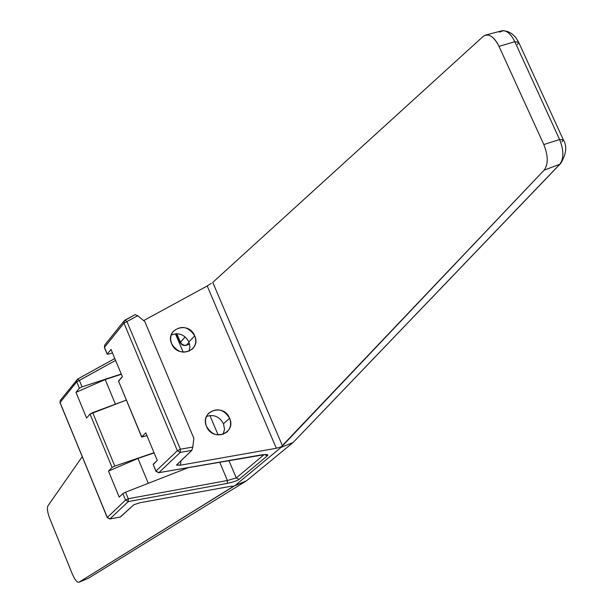 <?xml version="1.0" encoding="UTF-8"?>
<svg xmlns="http://www.w3.org/2000/svg" width="613" height="613" viewBox="0 0 613 613"><rect width="100%" height="100%" fill="white"/><g stroke="black" fill="none" stroke-linecap="round" stroke-linejoin="round"><path stroke-width="0.92" d="M124.309 320.676L125.052 320.07L126.937 321.557L180.383 449.222L177.364 450.724L123.979 323.128L137.687 315.718L135.036 314.653L137.687 315.718L144.814 321.557L137.687 315.718L126.937 321.557L180.383 449.222L192.811 447.053L193.823 438.234L144.814 321.557L193.823 438.234L192.811 447.053L191.815 450.371L176.521 465.083L180.429 465.198L276.333 448.264L281.068 446.946L281.03 447.429L282.478 445.904L281.03 447.429L293.121 442.486L281.03 447.429L235.055 485.519L246.533 480.791L233.745 486.178L78.962 582.212L88.364 578.281L78.824 582.281C76.97 582.465 74.801 579.706 72.319 573.998L49.791 518.613C47.485 512.499 46.849 508.261 47.891 505.894L82.219 456.716L47.891 505.894C46.849 508.261 47.485 512.499 49.791 518.613L72.319 573.998C74.909 579.913 77.123 582.649 78.962 582.212L233.591 486.431L230.611 486.331L233.745 486.178L235.055 485.519L281.03 447.429L281.068 446.946L276.333 448.264L180.429 465.198L176.682 464.846L191.815 450.371L180.291 452.386L158.813 472.692L261.138 454.938C266.916 454.218 268.969 454.517 267.314 455.827L238.924 479.458C237.53 480.653 233.668 481.948 227.331 483.358L128.255 501.587L109.934 518.912L120.355 517.012L133.879 504.729L139.887 502.752L230.611 486.331L139.887 502.752L133.879 504.729L120.163 517.043M180.429 465.198L180.942 460.769L180.429 465.198M276.333 448.264L207.209 285.972L143.649 320.599L207.209 285.972L276.333 448.264M171.203 335.043C178.774 332.231 184.674 334.537 188.896 341.954L194.719 335.847C188.383 326.361 181.142 324.959 172.996 331.656L171.303 334.744L170.705 337.372L170.705 340.108L171.655 343.717C177.532 352.843 184.567 354.498 192.743 348.69C195.899 344.989 196.558 340.705 194.719 335.847C201.723 350.797 177.54 359.141 171.655 343.717C164.721 328.683 188.896 320.522 194.719 335.847L188.896 341.954L189.946 346.705L189.103 351.257M206.535 426.472C199.509 411.262 223.691 402.703 229.599 418.227C236.679 433.36 212.496 442.096 206.535 426.472C211.945 435.245 218.711 437.123 226.848 432.127C230.68 428.295 231.599 423.66 229.599 418.227C223.73 409.07 216.711 407.438 208.535 413.338C205.332 417.124 204.665 421.499 206.535 426.472M153.242 464.508L157.234 460.363L145.748 432.809L157.234 460.363L153.15 464.302L155.978 471.083L177.364 450.724L123.979 323.128L104.478 347.349L107.252 354.015L111.007 349.418L122.347 376.627L118.508 381.064L141.756 436.916L145.748 432.809L141.756 436.916L146.928 435.636L141.672 437.084L118.508 381.064L141.672 437.084M77.629 379.079L79.383 380.443L76.717 381.838L76.962 379.654L77.713 379.003L79.383 380.443L82.035 386.849L79.353 388.213L76.717 381.838L115.589 360.421L79.383 380.443L82.035 386.849L79.353 388.213L75.981 392.343L86.586 418.051L90.027 414.059L112.064 467.42L108.478 471.106L112.064 467.42L114.784 466.102L154.039 452.7L114.784 466.102L92.693 412.641L114.784 466.102L112.064 467.42L90.027 414.059L126.293 400.128L92.693 412.641L90.027 414.059L86.586 418.051L75.981 392.343L105.198 379.562L115.42 404.174L105.198 379.562L121.366 374.267L105.198 379.562L75.981 392.343L79.353 388.213L76.717 381.838L60.059 402.534L107.306 517.433L125.55 500.062L128.255 501.587L109.934 518.912L107.306 517.433L125.55 500.062L128.263 498.721L128.255 501.587L128.263 498.721L227.415 480.508L227.331 483.358L128.255 501.587L125.55 500.062L122.868 493.58L119.213 497.12L122.868 493.58L125.573 492.201L188.429 467.604L125.573 492.201L128.263 498.721L227.415 480.508L219.699 462.179L227.415 480.508L236.266 477.941L264.103 454.624L236.266 477.941L228.94 460.578L236.266 477.941L227.415 480.508L227.331 483.358C233.668 481.948 237.53 480.653 238.924 479.458L236.266 477.941L238.924 479.458L267.314 455.827C268.969 454.517 266.916 454.218 261.138 454.938L260.962 455.022M223.17 434.31L224.519 429.177L223.492 423.79L229.599 418.227L223.492 423.79L224.519 429.177L223.17 434.31M206.481 416.472C213.83 414.112 219.5 416.549 223.492 423.79M82.035 386.849L121.259 374.014L82.035 386.849M108.478 471.106L137.948 458.432L154.124 452.907L137.948 458.432L148.315 483.389L137.948 458.432L108.478 471.106L119.213 497.12L108.478 471.106M104.601 347.648L107.175 354.214L108.876 354.038L107.252 354.015L111.007 349.418L122.347 376.627L118.623 381.332M156.077 471.297L153.15 464.302L155.886 471.244L158.813 472.692L260.793 454.999M112.463 352.912L108.876 354.038L112.463 352.912M211.316 283.336L207.209 285.972L211.316 283.336M176.797 333.702L180.199 342.613L185.157 336.912L180.383 342.207L182.015 344.299L184.444 345.311L186.467 345.111L189.042 342.292L186.467 345.111L184.444 345.311L182.015 344.299L180.62 342.69L176.797 333.702M88.364 578.281L246.533 480.791L88.364 578.281M560.512 163.617L293.121 442.486L559.807 164.253L544.137 170.146L282.478 445.904L212.749 282.409L282.478 445.904L281.068 446.946L544.137 170.146L559.807 164.253L293.121 442.486L246.533 480.791L293.206 442.417M483.22 36.382L212.749 282.409L483.22 36.382C488.484 32.933 493.756 36.259 499.02 46.366C494.921 38.098 490.446 34.336 485.588 35.056L483.22 36.382M559.807 164.253L560.841 163.273L559.807 164.253C563.952 158.537 563.876 150.292 559.592 139.519L563.293 139.756L559.592 139.519C563.876 150.292 563.952 158.537 559.807 164.253M485.588 35.056L501.763 30.826C506.507 30.114 510.859 33.738 514.828 41.699L559.592 139.519L543.815 144.538C548.252 155.71 548.359 164.246 544.137 170.146C548.359 164.246 548.252 155.71 543.815 144.538L559.592 139.519L514.828 41.699L499.02 46.366L514.828 41.699C511.503 34.857 507.71 31.179 503.442 30.658L499.442 32.106M543.815 144.538L499.02 46.366L543.815 144.538M517.456 44.665L518.659 42.282L514.828 41.699L518.659 42.282L563.293 139.756L561.945 141.864M175.425 333.763L183.203 352.207L175.425 333.763M209.922 415.522L218.136 434.985L209.922 415.522M180.199 342.606L181.777 344.613L183.647 345.456L185.693 345.441L189.601 344.039L185.716 345.295M180.214 342.644L176.444 333.702M264.732 454.593L267.314 455.827L264.732 454.593M124.945 320.162L126.937 321.557L123.979 323.128L124.224 320.783L123.979 323.128L104.478 347.349L104.723 345.073L104.402 347.54L107.175 354.214M125.198 320.024L134.914 314.753M265.567 454.471L158.46 472.73M155.978 471.083L177.364 450.724L180.291 452.386L158.813 472.692L155.978 471.083M180.383 449.222L180.291 452.386L177.364 450.724L180.383 449.222L192.811 447.053L191.815 450.371L180.291 452.386L180.383 449.222M180.207 469.037L186.704 467.903L180.207 469.037M122.868 493.58L125.573 492.201L128.263 498.721L125.55 500.062L122.868 493.58M77.82 378.972L114.807 358.536M77.039 379.554L76.717 381.838L60.059 402.534L60.304 400.404L60.005 402.68M60.158 402.764L107.229 517.556L109.673 518.943M107.375 517.594L60.005 402.687L60.304 400.404L77.713 379.003L114.8 358.513M109.827 518.973L120.355 517.012L109.827 518.973L107.229 517.548M78.832 582.281L88.234 578.343M560.841 163.273C566.404 153.71 567.224 145.871 563.293 139.756M518.59 42.136L515.502 37.155L511.748 33.638L507.924 31.615L503.664 30.673M186.183 345.303L189.616 344.123M135.036 314.653L124.224 320.783L104.723 345.073L104.409 347.548M158.667 472.769L155.886 471.236"/></g></svg>
